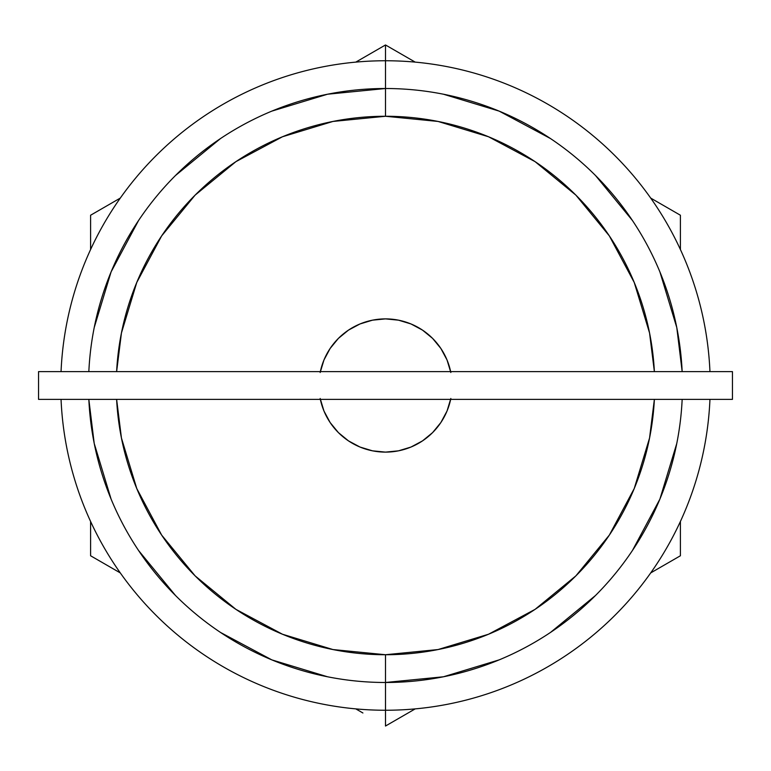 <?xml version="1.0" encoding="UTF-8"?>
<svg xmlns="http://www.w3.org/2000/svg" width="771" height="771" viewBox="0 0 771 771"><rect width="100%" height="100%" fill="white"/><g stroke="black" fill="none" stroke-linecap="round" stroke-linejoin="round"><path stroke-width="1.16" d="M38.55 371.622L38.55 399.378L732.45 399.378L732.45 371.622L38.55 371.622L38.55 399.378L732.45 399.378L732.45 371.622L38.55 371.622M408.1 58.018L385.5 44.969L385.5 60.755A324.745 324.745 0 0 1 709.946 371.622A324.745 324.745 0 0 0 385.5 60.755L385.5 88.511A296.989 296.989 0 0 1 682.162 371.622A296.989 296.989 0 0 0 385.5 88.511L385.5 116.267A269.233 269.233 0 0 1 654.377 371.622L649.558 332.976L634.234 282.465L609.36 235.926L575.879 195.121L535.074 161.64L488.535 136.766L438.024 121.442L385.5 116.267L385.5 88.511L327.559 94.216L271.845 111.12M709.946 399.378A324.745 324.745 0 0 1 385.5 710.245A324.745 324.745 0 0 0 709.946 399.378M385.5 682.489A296.989 296.989 0 0 1 88.838 399.378A296.989 296.989 0 0 0 385.5 682.489L385.5 654.733L438.024 649.558L488.535 634.234L535.074 609.36L575.879 575.879L609.36 535.074L634.234 488.535L649.558 438.024L654.377 399.378A269.233 269.233 0 0 1 385.5 654.733L385.5 726.031L415.193 708.886L385.5 726.031L385.5 682.489A296.989 296.989 0 0 0 682.162 399.378A296.989 296.989 0 0 1 385.5 682.489L443.441 676.784L499.155 659.88M680.408 215.234L650.714 198.089L680.408 215.234L680.408 249.525L680.408 215.234M680.398 555.775L650.714 572.911L680.408 555.766L680.408 521.475M450.833 398.491L447.045 410.991L440.887 422.508L432.608 432.608L422.508 440.887L410.991 447.045L398.491 450.833L385.5 452.114A66.614 66.614 0 0 0 450.65 399.378A66.614 66.614 0 0 1 320.35 399.378A66.614 66.614 0 0 0 385.5 452.114L372.509 450.833L360.009 447.045L348.492 440.887L338.392 432.608L330.113 422.508L323.955 410.991L320.167 398.491M450.65 371.622A66.614 66.614 0 0 0 385.5 318.886A66.614 66.614 0 0 1 450.65 371.622M320.167 372.509L323.955 360.009L330.113 348.492L338.392 338.392L348.492 330.113L360.009 323.955L372.509 320.167L385.5 318.886A66.614 66.614 0 0 0 320.35 371.622A66.614 66.614 0 0 1 385.5 318.886L398.491 320.167L410.991 323.955L422.508 330.113L432.608 338.392L440.887 348.492L447.045 360.009L450.833 372.509M113.192 202.185L90.593 215.234L90.593 249.525L90.593 215.234L120.286 198.089M90.593 555.766L90.593 521.475L90.593 555.766L120.286 572.911L90.593 555.766L90.593 521.475M362.9 712.982L355.807 708.886M415.193 62.114L385.5 44.969L355.807 62.114L385.5 44.969L385.5 60.755A324.745 324.745 0 0 0 61.054 371.622A324.745 324.745 0 0 1 385.5 60.755L385.5 88.511A296.989 296.989 0 0 0 88.838 371.622A296.989 296.989 0 0 1 385.5 88.511M650.714 572.911L680.408 555.766M220.506 138.558L175.499 175.499M138.558 220.506L111.12 271.845L94.216 327.559M88.829 399.378L94.216 443.441L111.12 499.155M138.558 550.494L175.499 595.501M220.506 632.442L271.845 659.88L327.559 676.784M550.494 632.442L595.501 595.501M632.442 550.494L659.88 499.155L676.784 443.441M682.171 371.622L676.784 327.559L659.88 271.845M632.442 220.506L595.501 175.499M550.494 138.558L499.155 111.12L443.441 94.216M385.5 654.733L332.976 649.558L282.465 634.234L235.926 609.36L195.121 575.879L161.64 535.074L136.766 488.535L121.442 438.024L116.623 399.378A269.233 269.233 0 0 0 385.5 654.733M116.623 371.622L121.442 332.976L136.766 282.465L161.64 235.926L195.121 195.121L235.926 161.64L282.465 136.766L332.976 121.442L385.5 116.267A269.233 269.233 0 0 0 116.623 371.622M61.054 399.378A324.745 324.745 0 0 0 385.5 710.245A324.745 324.745 0 0 1 61.054 399.378"/></g></svg>
